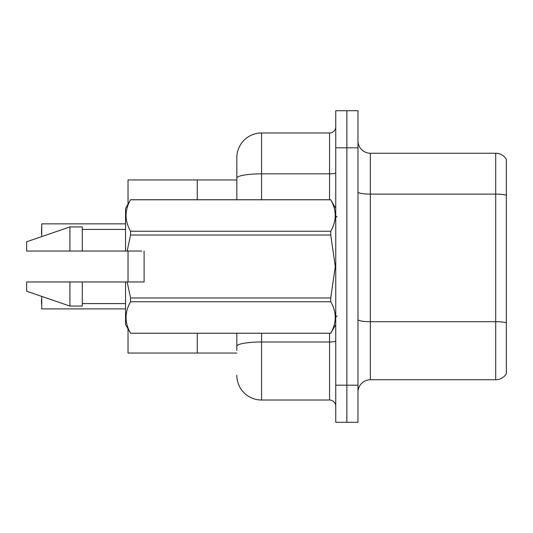 <?xml version="1.0" encoding="UTF-8"?>
<svg xmlns="http://www.w3.org/2000/svg" width="533" height="533" viewBox="0 0 533 533"><rect width="100%" height="100%" fill="white"/><g stroke="black" fill="none" stroke-linecap="round" stroke-linejoin="round"><path stroke-width="0.8" d="M236.825 199.735L236.825 178.135L236.825 179.954L197.263 179.954L197.263 199.735L197.263 179.954L128.027 179.954L128.027 204.112M128.027 281.957L128.027 251.043M236.825 353.046L128.027 353.046L128.027 328.888M197.263 353.046L197.263 333.265L197.263 353.046M357.989 392.115A12.366 12.366 0 0 1 370.355 379.749L495.717 379.749L495.717 153.251L370.355 153.251A12.366 12.366 0 0 1 357.989 140.885A12.366 12.366 0 0 0 370.355 153.251L370.355 379.749M346.863 385.186L346.863 422.276L357.989 422.276L357.989 385.186L346.863 385.186L346.863 422.276L335.737 422.276L335.737 385.186L346.863 385.186L346.863 147.814L346.863 385.186M335.737 385.186L335.737 110.724L346.863 110.724L346.863 147.814L346.863 110.724L357.989 110.724L357.989 385.186M506.35 159.307A12.366 12.366 0 0 0 495.717 153.251A12.366 12.366 0 0 1 506.35 159.307L506.35 373.693A12.366 12.366 0 0 1 495.717 379.749M506.35 195.838L506.35 322.758A12.366 2.145 180 0 0 495.717 321.705L370.355 321.705A12.366 2.145 0 0 1 357.989 319.56M236.825 350.574L236.825 333.265M261.556 333.265L261.556 400.023L329.554 400.023L329.554 333.265M261.556 132.977L261.556 173.845A24.725 4.291 180 0 0 236.825 178.135L236.825 157.701A24.725 24.725 0 0 1 261.556 132.977L329.554 132.977A6.183 6.183 0 0 0 335.737 126.794M236.825 157.701L236.825 171.3M335.737 406.206A6.183 6.183 0 0 0 329.554 400.023M261.556 400.023A24.725 24.725 0 0 1 236.825 375.299M41.487 233.734L41.734 223.853L125.555 223.853M80.53 251.043L77.645 251.043L80.53 251.043M144.103 275.854L144.103 251.043L144.103 281.957L127.154 281.957L130.552 297.967L330.74 297.967L335.29 266.5L330.74 235.033L130.552 235.033L127.154 251.043L125.555 251.043L125.555 208.39L130.552 199.775C124.569 210.222 124.569 220.709 130.552 231.242L330.74 231.242C336.723 220.795 336.723 210.308 330.74 199.775L130.552 199.775M330.74 297.967L330.74 301.758L130.552 301.758C124.569 312.205 124.569 322.692 130.552 333.225L330.74 333.225C336.723 322.778 336.723 312.291 330.74 301.758M127.154 281.957L125.555 281.957L125.555 324.61L130.552 333.265M130.552 297.967L130.552 301.758M125.555 281.957L82.289 281.957L82.289 306.062L69.923 306.062L69.923 281.957L26.65 281.957L26.65 291.225L69.923 306.062M82.289 281.957L69.923 281.957M26.65 281.957L43 281.957M125.115 281.957L119.818 281.957M109.412 281.957L104.115 281.957M93.708 281.957L88.418 281.957M101.563 251.043L99.991 251.043M118.246 281.957L122.483 281.957M117.853 281.957L113.336 281.957M102.156 281.957L97.632 281.957M86.453 281.957L81.935 281.957M335.737 208.39L330.74 199.775M330.74 231.242L330.74 235.033M130.552 333.225L330.74 333.225M130.552 231.242L130.552 235.033M69.923 226.938L69.923 251.043L26.65 251.043L26.65 241.775L69.923 226.938L82.289 226.938L82.289 251.043L125.555 251.043M69.923 251.043L82.289 251.043M141.798 251.043L127.154 251.043M41.487 303.957L41.487 299.013M41.734 296.401L41.734 308.9L125.555 308.9M506.35 195.171A12.366 2.145 180 0 0 495.717 194.119L370.355 194.119A12.366 2.145 0 0 1 357.989 191.973M357.989 147.814L335.737 147.814M335.737 340.913A6.183 1.073 0 0 1 329.554 341.986L261.556 341.986A24.725 4.291 180 0 0 236.825 346.277M261.556 199.735L261.556 173.845L329.554 173.845L329.554 132.977M329.554 199.735L329.554 173.845A6.183 1.073 0 0 0 335.737 172.765M41.734 223.853L41.734 236.599M336.969 217.044L335.737 215.812M335.737 324.61L330.74 333.265M82.289 303.59L125.555 303.59M130.552 199.735L330.74 199.735M82.289 229.41L125.555 229.41M336.969 315.956L335.737 317.188"/></g></svg>
